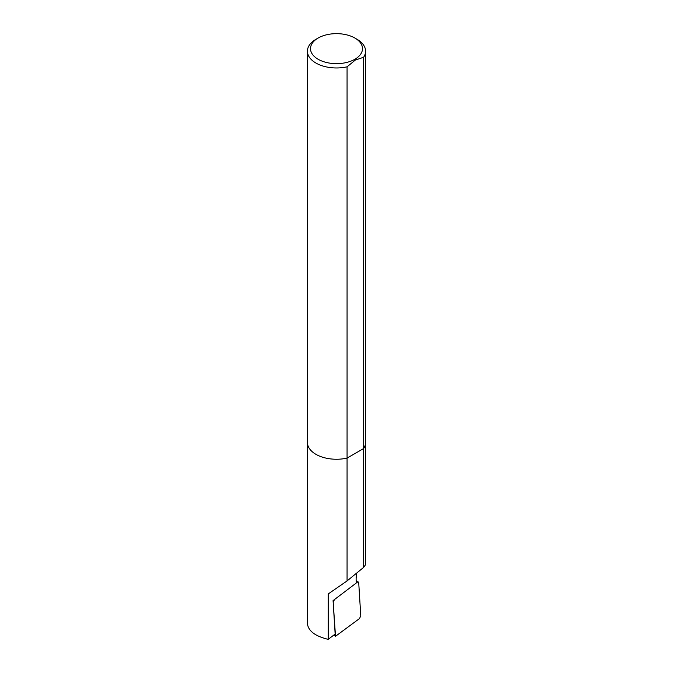 <?xml version="1.0" encoding="UTF-8"?>
<svg xmlns="http://www.w3.org/2000/svg" width="673" height="673" viewBox="0 0 673 673"><rect width="100%" height="100%" fill="white"/><g stroke="black" fill="none" stroke-linecap="round" stroke-linejoin="round"><path stroke-width="1.01" d="M318.127 38.041L315.94 39.312A29.082 16.791 0 0 0 307.418 51.182L307.418 623.619C308.242 630.954 315.166 636.195 328.197 639.35L328.197 593.956L347.066 580.934L347.066 458.103L363.597 448.563L363.597 567.423L365.582 564.664L365.582 442.464A29.082 16.791 0 0 1 363.597 448.563A29.082 16.791 0 0 0 365.582 442.464L365.582 51.182A29.082 16.791 0 0 0 357.06 39.312L354.873 38.041A25.986 14.999 0 0 0 318.127 38.041A25.986 14.999 0 0 0 318.127 59.258A25.986 14.999 0 0 0 354.873 59.258A25.986 14.999 0 0 0 354.873 38.041M307.418 51.182A29.082 16.791 0 0 0 347.066 66.82L347.066 458.103A29.082 16.791 0 0 1 307.418 442.464A29.082 16.791 0 0 0 347.066 458.103L363.597 448.563L363.597 57.281A29.082 16.791 0 0 0 365.582 51.182M347.066 580.934L363.597 567.423M328.197 639.35L335.154 634.059L333.076 600.61L356.328 582.978L356.16 580.353A17.515 7.79 -69.4 0 1 356.875 572.916M333.202 602.478L335.507 636.288L359.567 618.521L360.762 615.66L358.709 582.549L357.7 581.935L334.397 599.618L333.202 602.478M347.066 66.82L355.327 60.048L363.597 57.281M334.288 634.723L335.255 635.59M357.7 581.935L356.261 581.943M356.253 581.75L358.044 581.741M334.001 634.933L335.398 636.195"/></g></svg>
